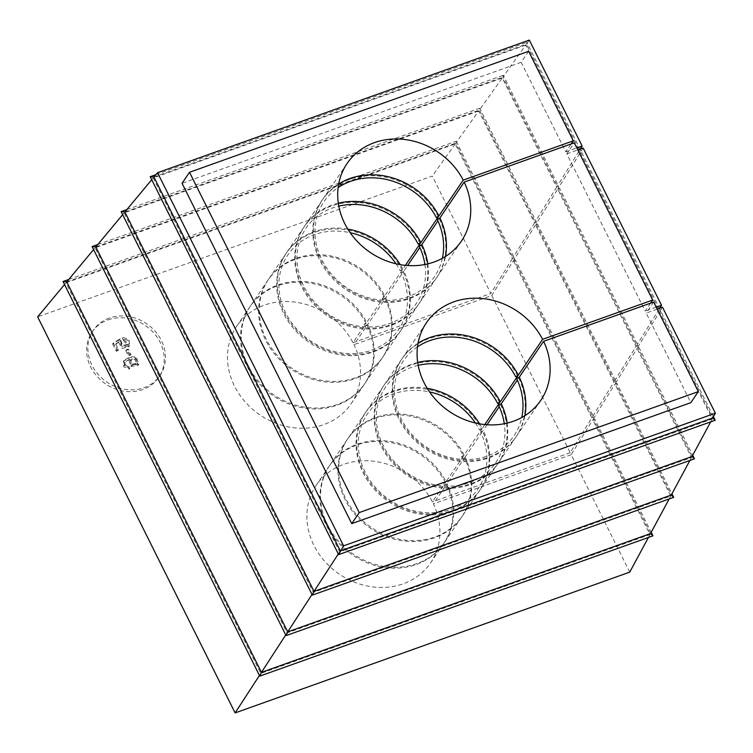 <?xml version="1.0" encoding="UTF-8"?>
<svg xmlns="http://www.w3.org/2000/svg" width="753" height="753" viewBox="0 0 753 753"><rect width="100%" height="100%" fill="white"/><g stroke="black" fill="none" stroke-linecap="round" stroke-linejoin="round"><path stroke-width="0.56" stroke-dasharray="3.77 2.82" d="M115.736 343.857L119.303 341.636L122.711 347.575L129.516 345.778L129.158 339.838L123.116 337.41L123.934 339.377L128.029 344.272L122.626 345.382L120.169 338.841L113.242 343.02L116.931 350.427L118.701 349.797L115.736 343.857L115.105 344.77L119.303 341.636M129.205 355.265L131.041 354.607L128.245 349.006L126.41 349.665L129.205 355.265L128.575 356.178L131.041 354.607M128.885 360.028L130.777 366.579L138.317 365.139L135.578 357.694L129.309 357.75L123.473 361.346L123.727 366.786L129.196 369.083L128.443 367.191C125.177 367.182 124.038 365.657 125.007 362.598L129.507 359.115L131.399 365.666L138.947 364.217L136.199 356.771L129.94 356.837L124.094 360.423L124.349 365.864L129.817 368.161L129.064 366.269C125.807 366.269 124.659 364.734 125.629 361.685L129.507 359.115M109.307 318.039A40.304 35.325 34.1 0 0 93.306 330.247A40.304 35.325 34.1 0 0 106.851 382.1A40.304 35.325 34.1 0 0 160.031 375.483A40.304 35.325 34.1 0 0 155.08 331.179A40.304 35.325 34.1 0 0 109.307 318.039M529.321 40.078L526.403 44.173L579.396 150.478L580.808 150.694L578.822 151.4L525.792 45.029L502.872 77.145L557.258 186.226L558.67 186.443L556.683 187.149L502.27 77.992L479.35 110.107L535.119 221.966L536.531 222.191L534.545 222.897L478.739 110.964L455.829 143.079L512.981 257.714L514.393 257.94L512.407 258.646L455.217 143.927L65.991 282.789L260.754 673.427L649.98 534.564L592.79 419.854L594.766 419.148L651.194 532.315M534.545 222.897L512.981 257.714M66.744 281.886L455.829 143.079L456.205 141.235L514.393 257.94M68.758 279.457L456.205 141.235M512.407 258.646L490.824 293.501L432.278 176.07L37.65 316.862M455.217 143.927L432.278 176.07M95.8 246.946L479.35 110.107L479.736 108.263L536.531 222.191M478.739 110.964L95.057 247.85L287.044 632.925L670.735 496.039L614.928 384.105L616.905 383.399L671.949 493.789M97.824 244.518L479.736 108.263M556.683 187.149L535.119 221.966M124.866 211.998L502.872 77.145L503.258 75.3L558.67 186.443M502.27 77.992L124.113 212.901L313.333 592.413L691.489 457.513L637.066 348.357L639.043 347.651L692.694 455.254M126.89 209.569L503.258 75.3M578.822 151.4L557.258 186.226M153.932 177.059L526.403 44.173L526.78 42.328L580.808 150.694M525.792 45.029L153.179 177.962L339.631 551.911L712.234 418.979L659.204 312.608L661.181 311.902L713.449 416.729M155.956 174.63L526.78 42.328M528.634 51.289L521.161 62.311L565.814 151.871L571.188 143.936M565.814 151.871L576.817 147.936M657.19 309.144L646.187 313.079L690.84 402.639M521.161 62.311L182.057 183.29M580.281 149.047L579.396 150.478M594.766 419.148L593.364 418.922L650.517 533.566M593.364 418.922L614.928 384.105M670.735 496.039L669.172 498.938M629.743 572.129L571.198 454.708L592.79 419.854M649.98 534.564L648.418 537.463M616.905 383.399L615.502 383.173L671.271 495.041M615.502 383.173L637.066 348.357M691.489 457.513L689.917 460.412M639.043 347.651L637.64 347.434L692.026 456.506M637.64 347.434L659.204 312.608M712.234 418.979L710.672 421.887M661.181 311.902L659.779 311.686L712.771 417.981M653.66 302.057L646.187 313.079M659.779 311.686L662.527 307.243M438.302 216.845A69.097 60.551 34.1 0 0 381.159 176.409A69.097 60.551 34.1 0 0 322.124 200.289A69.097 60.551 34.1 0 0 345.335 289.18A69.097 60.551 34.1 0 0 436.505 277.848A69.097 60.551 34.1 0 0 439.3 218.841L437.926 220.864M338.323 203.225A69.097 60.551 34.1 0 0 304.692 226.004A69.097 60.551 34.1 0 0 327.903 314.895A69.097 60.551 34.1 0 0 419.073 303.563A69.097 60.551 34.1 0 0 427.789 263.889M420.249 243.483A69.097 60.551 34.1 0 0 363.106 203.046A69.097 60.551 34.1 0 0 304.071 226.926A69.097 60.551 34.1 0 0 327.282 315.818A69.097 60.551 34.1 0 0 418.452 304.476A69.097 60.551 34.1 0 0 421.238 245.478L419.863 247.492M396.012 263.785A66.791 58.536 -145.9 0 1 400.201 270.826L402.808 269.197L405.415 265.348M402.808 269.197A69.097 60.551 34.1 0 0 400.238 264.651M347.811 229.1A69.097 60.551 34.1 0 0 286.629 252.641A69.097 60.551 34.1 0 0 309.841 341.533A69.097 60.551 34.1 0 0 401.01 330.191A69.097 60.551 34.1 0 0 403.806 271.193L407.637 265.536M402.187 270.12A69.097 60.551 34.1 0 0 345.043 229.684A69.097 60.551 34.1 0 0 286.008 253.554A69.097 60.551 34.1 0 0 309.219 342.446A69.097 60.551 34.1 0 0 400.389 331.113A69.097 60.551 34.1 0 0 403.184 272.106L385.743 297.821A69.097 60.551 34.1 0 1 382.957 356.828A69.097 60.551 34.1 0 1 291.788 368.161A69.097 60.551 34.1 0 1 268.576 279.269A69.097 60.551 34.1 0 1 327.611 255.399A69.097 60.551 34.1 0 1 384.755 295.835L402.187 270.12L400.201 270.826M384.134 296.748A69.097 60.551 34.1 0 0 326.99 256.312A69.097 60.551 34.1 0 0 267.955 280.191A69.097 60.551 34.1 0 0 291.157 369.083A69.097 60.551 34.1 0 0 382.336 357.741A69.097 60.551 34.1 0 0 385.122 298.743L367.69 324.458A69.097 60.551 34.1 0 1 364.894 383.456A69.097 60.551 34.1 0 1 273.725 394.798A69.097 60.551 34.1 0 1 250.514 305.906A69.097 60.551 34.1 0 1 309.549 282.027A69.097 60.551 34.1 0 1 366.692 322.463L384.134 296.748L382.148 297.454L384.755 295.835M366.071 323.385A69.097 60.551 34.1 0 0 308.928 282.949A69.097 60.551 34.1 0 0 249.892 306.819A69.097 60.551 34.1 0 0 273.104 395.72A69.097 60.551 34.1 0 0 364.273 384.378A69.097 60.551 34.1 0 0 367.059 325.371L353.985 344.658A69.097 60.551 -145.9 0 1 351.199 403.664A69.097 60.551 -145.9 0 1 260.03 415.007A69.097 60.551 -145.9 0 1 236.819 326.105A69.097 60.551 -145.9 0 1 295.854 302.235A69.097 60.551 -145.9 0 1 352.997 342.671L366.071 323.385L364.085 324.091L366.692 322.463M417.708 362.447A69.097 60.551 34.1 0 0 384.077 385.225A69.097 60.551 34.1 0 0 407.288 474.117A69.097 60.551 34.1 0 0 498.458 462.775A69.097 60.551 34.1 0 0 507.174 423.101M517.688 376.067A69.097 60.551 34.1 0 0 460.544 335.631A69.097 60.551 34.1 0 0 401.509 359.51A69.097 60.551 34.1 0 0 424.72 448.402A69.097 60.551 34.1 0 0 515.89 437.06A69.097 60.551 34.1 0 0 518.685 378.062L517.311 380.077M484.8 424.57L482.193 428.419A69.097 60.551 34.1 0 0 479.623 423.864M427.196 388.313A69.097 60.551 34.1 0 0 366.014 411.853A69.097 60.551 34.1 0 0 389.226 500.745A69.097 60.551 34.1 0 0 480.395 489.412A69.097 60.551 34.1 0 0 483.191 430.405L480.583 432.034A66.791 58.536 34.1 0 1 439.215 512.209A66.791 58.536 34.1 0 1 358.466 448.741A66.791 58.536 34.1 0 1 429.558 391.927M499.634 402.704A69.097 60.551 34.1 0 0 442.491 362.268A69.097 60.551 34.1 0 0 383.456 386.138A69.097 60.551 34.1 0 0 406.658 475.03A69.097 60.551 34.1 0 0 497.837 463.697A69.097 60.551 34.1 0 0 500.623 404.69L499.248 406.714M487.022 424.758L483.191 430.405M465.128 457.043L482.56 431.328A69.097 60.551 34.1 0 1 479.774 490.325A69.097 60.551 34.1 0 1 388.604 501.667A69.097 60.551 34.1 0 1 365.393 412.776A69.097 60.551 34.1 0 1 424.428 388.896A69.097 60.551 34.1 0 1 481.572 429.332L464.14 455.047A69.097 60.551 34.1 0 0 406.996 414.611A69.097 60.551 34.1 0 0 347.961 438.491A69.097 60.551 34.1 0 0 371.163 527.382A69.097 60.551 34.1 0 0 462.342 516.04A69.097 60.551 34.1 0 0 465.128 457.043L462.521 458.662L461.533 456.676L463.509 455.97A69.097 60.551 34.1 0 0 406.375 415.534A69.097 60.551 34.1 0 0 347.331 439.404A69.097 60.551 34.1 0 0 370.542 528.305A69.097 60.551 34.1 0 0 461.721 516.963A69.097 60.551 34.1 0 0 464.507 457.956L447.066 483.671L444.468 485.299L443.47 483.313L445.456 482.598A69.097 60.551 34.1 0 0 388.313 442.162A69.097 60.551 34.1 0 0 329.277 466.041A69.097 60.551 34.1 0 0 352.489 554.933A69.097 60.551 34.1 0 0 443.658 543.6A69.097 60.551 34.1 0 0 446.444 484.593L433.37 503.879A69.097 60.551 -145.9 0 1 430.584 562.886A69.097 60.551 -145.9 0 1 339.405 574.219A69.097 60.551 -145.9 0 1 316.204 485.327A69.097 60.551 -145.9 0 1 375.239 461.448A69.097 60.551 -145.9 0 1 432.382 501.884L445.456 482.598M463.509 455.97L446.077 481.685A69.097 60.551 34.1 0 0 388.934 441.249A69.097 60.551 34.1 0 0 329.899 465.119A69.097 60.551 34.1 0 0 353.11 554.02A69.097 60.551 34.1 0 0 444.279 542.678A69.097 60.551 34.1 0 0 447.066 483.671M95.057 247.85L93.588 249.601M287.044 632.925L285.726 634.958M535.543 224.883L513.979 259.71L592.366 416.936L613.93 382.11L535.543 224.883L537.529 224.178L615.916 381.404L614.504 381.187L636.069 346.371L557.681 189.135L536.117 223.961L537.529 224.178M513.979 259.71L515.391 259.926L593.778 417.153L592.366 416.936M515.391 259.926L513.405 260.632L491.822 295.487L353.985 344.658M491.822 295.487L570.209 452.713L591.792 417.859L593.778 417.153M591.792 417.859L513.405 260.632M108.055 319.874A40.304 35.325 -145.9 0 1 153.838 333.014A40.304 35.325 -145.9 0 1 158.789 377.328A40.304 35.325 -145.9 0 1 105.599 383.936A40.304 35.325 -145.9 0 1 92.064 332.082A40.304 35.325 -145.9 0 1 108.055 319.874M570.209 452.713L432.382 501.884M571.198 454.708L433.37 503.879M352.997 342.671L490.824 293.501M260.754 673.427L259.427 675.46M65.991 282.789L64.532 284.549M536.117 223.961L614.504 381.187M613.93 382.11L615.916 381.404M313.333 592.413L312.015 594.456M124.113 212.901L122.654 214.661M558.255 188.212L559.667 188.429L638.055 345.655L636.643 345.439L658.207 310.622L579.819 153.386L558.255 188.212L636.643 345.439M559.667 188.429L557.681 189.135M636.069 346.371L638.055 345.655M153.179 177.962L151.72 179.713M339.631 551.911L338.304 553.954M583.142 148.03L580.394 152.464L581.805 152.68L660.193 309.907L658.781 309.69L659.666 308.269M580.394 152.464L658.781 309.69M581.805 152.68L579.819 153.386M658.207 310.622L660.193 309.907M650.573 303.158L645.189 311.083L566.802 153.857L574.275 142.835M566.802 153.857L577.815 149.932M656.202 307.158L645.189 311.083M418.056 343.236A69.097 60.551 34.1 0 0 402.13 358.588A69.097 60.551 34.1 0 0 425.341 447.48A69.097 60.551 34.1 0 0 516.511 436.147A69.097 60.551 34.1 0 0 524.879 415.675M338.671 184.024A69.097 60.551 34.1 0 0 322.745 199.366A69.097 60.551 34.1 0 0 345.956 288.267A69.097 60.551 34.1 0 0 437.135 276.925A69.097 60.551 34.1 0 0 445.494 256.453M446.444 484.593L444.468 485.299M446.077 481.685L443.47 483.313M464.507 457.956L462.521 458.662M464.14 455.047L461.533 456.676M481.572 429.332L479.586 430.038A66.791 58.536 34.1 0 0 475.397 423.007M482.56 431.328L480.583 432.034M482.193 428.419L479.586 430.038M418.188 365.337A66.791 58.536 34.1 0 0 378.928 434.839A66.791 58.536 34.1 0 0 454.266 485.92A66.791 58.536 34.1 0 0 504.303 423.732M500.623 404.69L498.637 405.396M417.501 346.813A66.791 58.536 34.1 0 0 425.85 446.727A66.791 58.536 34.1 0 0 521.763 417.501M518.685 378.062L516.699 378.768M367.059 325.371L365.083 326.077L364.085 324.091M365.083 326.077L367.69 324.458M385.122 298.743L383.136 299.449L382.148 297.454M383.136 299.449L385.743 297.821M403.184 272.106L401.198 272.812A66.791 58.536 -145.9 0 1 359.83 352.997A66.791 58.536 -145.9 0 1 279.081 289.519A66.791 58.536 -145.9 0 1 350.173 232.705M401.198 272.812L403.806 271.193M424.918 264.51A66.791 58.536 -145.9 0 1 374.881 326.698A66.791 58.536 -145.9 0 1 299.553 275.617A66.791 58.536 -145.9 0 1 338.803 206.115M419.252 246.184L421.238 245.478M442.387 258.288A66.791 58.536 -145.9 0 1 346.474 287.514A66.791 58.536 -145.9 0 1 338.125 187.591M437.314 219.547L439.3 218.841M135.455 358.353L137.423 362.824L132.754 364.273L130.89 359.558L135.455 358.353L134.834 359.266L136.801 363.737L132.133 365.196L130.269 360.471L134.834 359.266M129.196 369.083L129.817 368.161M128.443 367.191L129.064 366.269M130.42 355.529L127.624 349.919L128.245 349.006M127.624 349.919L125.789 350.578L126.41 349.665M125.789 350.578L128.575 356.178M118.673 342.549L122.09 348.498L128.895 346.7L128.537 340.761L122.494 338.332L123.116 337.41M122.494 338.332L123.313 340.3L123.934 339.377M123.313 340.3L127.398 345.194L122.005 346.295L120.602 341.42L121.233 340.497M120.602 341.42L119.539 339.754L120.169 338.841M119.539 339.754L112.621 343.942L113.242 343.02M112.621 343.942L116.31 351.35L116.931 350.427M116.31 351.35L118.701 349.797M118.07 350.719L115.105 344.77M132.133 365.196L132.754 364.273M322.124 200.289L304.692 226.004M436.505 277.848L419.073 303.563M304.071 226.926L286.629 252.641M418.452 304.476L401.01 330.191M286.008 253.554L268.576 279.269M400.389 331.113L382.957 356.828M267.955 280.191L250.514 305.906M382.336 357.741L364.894 383.456M249.892 306.819L236.819 326.105M364.273 384.378L351.199 403.664M401.509 359.51L384.077 385.225M515.89 437.06L498.458 462.775M383.456 386.138L366.014 411.853M497.837 463.697L480.395 489.412M365.393 412.776L347.961 438.491M479.774 490.325L462.342 516.04M347.331 439.404L329.899 465.119M461.721 516.963L444.279 542.678M329.277 466.041L316.204 485.327M443.658 543.6L430.584 562.886M426.414 322.773L402.13 358.588M540.805 400.323L516.511 436.147M347.039 163.552L322.745 199.366M461.42 241.111L437.135 276.925M93.306 330.247L92.064 332.082M160.031 375.483L158.789 377.328M137.423 362.824L136.801 363.737M138.947 364.217L138.317 365.139M124.094 360.423L123.473 361.346M130.89 359.558L130.269 360.471M129.516 345.778L128.895 346.7M128.029 344.272L127.398 345.194"/><path stroke-width="1.13" d="M651.194 532.315L652.955 535.844L259.757 676.128L63.017 281.509L68.758 279.457M671.949 493.789L673.709 497.319L286.055 635.617L92.073 246.57L97.824 244.518M692.694 455.254L694.464 458.793L312.344 595.115L121.139 211.621L126.89 209.569M713.449 416.729L715.209 420.268L338.634 554.613L150.205 176.682L155.956 174.63M571.188 143.936L573.287 140.849L528.634 51.289L189.521 172.268L359.209 512.595L698.313 391.616L653.66 302.057L543.591 341.325A69.097 60.551 -145.9 0 1 540.805 400.323A69.097 60.551 -145.9 0 1 449.626 411.665A69.097 60.551 -145.9 0 1 426.414 322.773A69.097 60.551 -145.9 0 1 485.459 298.894A69.097 60.551 -145.9 0 1 542.593 339.33L518.309 375.154A69.097 60.551 34.1 0 0 418.056 343.236M576.817 147.936L582.144 146.035L529.321 40.078L157.537 172.719L343.575 545.84L715.35 413.199L662.527 307.243L657.19 309.144M189.521 172.268L182.057 183.29L351.736 523.617L690.84 402.639L698.313 391.616M582.144 146.035L580.281 149.047M669.172 498.938L650.517 533.566L652.955 535.844M648.418 537.463L629.743 572.129L235.115 712.922L37.65 316.862L64.532 284.549M689.917 460.412L671.271 495.041L673.709 497.319M710.672 421.887L692.026 456.506L694.464 458.793M715.35 413.199L712.771 417.981L715.209 420.268M338.803 206.115A66.791 58.536 -145.9 0 1 418.263 244.188L420.871 242.57L438.302 216.845L436.326 217.561L438.924 215.932L463.217 180.118L573.287 140.849M420.871 242.57A69.097 60.551 34.1 0 0 338.323 203.225M427.789 263.889A69.097 60.551 34.1 0 0 421.859 244.556L437.926 220.864M405.415 265.348L420.249 243.483L418.263 244.188M400.238 264.651A69.097 60.551 34.1 0 0 347.811 229.1M407.637 265.536L419.863 247.492M518.309 375.154L515.701 376.773L517.688 376.067L500.256 401.782A69.097 60.551 34.1 0 0 417.708 362.447M507.174 423.101A69.097 60.551 34.1 0 0 501.244 403.777L498.637 405.396A66.791 58.536 34.1 0 1 504.303 423.732M517.311 380.077L501.244 403.777M479.623 423.864A69.097 60.551 34.1 0 0 427.196 388.313M499.248 406.714L487.022 424.758M500.256 401.782L497.648 403.41L499.634 402.704L484.8 424.57M93.588 249.601L66.744 281.886L63.017 281.509M285.726 634.958L261.432 672.373L66.744 281.886M650.517 533.566L261.432 672.373L259.757 676.128M259.427 675.46L235.115 712.922M671.271 495.041L287.721 631.871L95.8 246.946L92.073 246.57M312.015 594.456L287.721 631.871L286.055 635.617M122.654 214.661L95.8 246.946M692.026 456.506L314.02 591.369L124.866 211.998L121.139 211.621M338.304 553.954L314.02 591.369L312.344 595.115M151.72 179.713L124.866 211.998M712.771 417.981L340.309 550.867L153.932 177.059L150.205 176.682M343.575 545.84L338.634 554.613M445.494 256.453A69.097 60.551 34.1 0 0 439.921 217.918L464.206 182.104L574.275 142.835L652.663 300.061L542.593 339.33M464.206 182.104A69.097 60.551 -145.9 0 1 461.42 241.111A69.097 60.551 -145.9 0 1 370.241 252.443A69.097 60.551 -145.9 0 1 347.039 163.552A69.097 60.551 -145.9 0 1 406.074 139.672A69.097 60.551 -145.9 0 1 463.217 180.118M359.209 512.595L351.736 523.617M652.663 300.061L650.573 303.158M577.815 149.932L583.142 148.03L661.529 305.257L656.202 307.158M659.666 308.269L661.529 305.257M157.537 172.719L153.932 177.059M524.879 415.675A69.097 60.551 34.1 0 0 519.306 377.14L516.699 378.768A66.791 58.536 34.1 0 1 521.763 417.501M543.591 341.325L519.306 377.14M438.924 215.932A69.097 60.551 34.1 0 0 338.671 184.024M475.397 423.007A66.791 58.536 34.1 0 0 429.558 391.927M497.648 403.41A66.791 58.536 34.1 0 0 418.188 365.337M515.701 376.773A66.791 58.536 34.1 0 0 417.501 346.813M350.173 232.705A66.791 58.536 -145.9 0 1 396.012 263.785M421.859 244.556L419.252 246.184A66.791 58.536 -145.9 0 1 424.918 264.51M439.921 217.918L437.314 219.547A66.791 58.536 -145.9 0 1 442.387 258.288M338.125 187.591A66.791 58.536 -145.9 0 1 436.326 217.561"/></g></svg>
